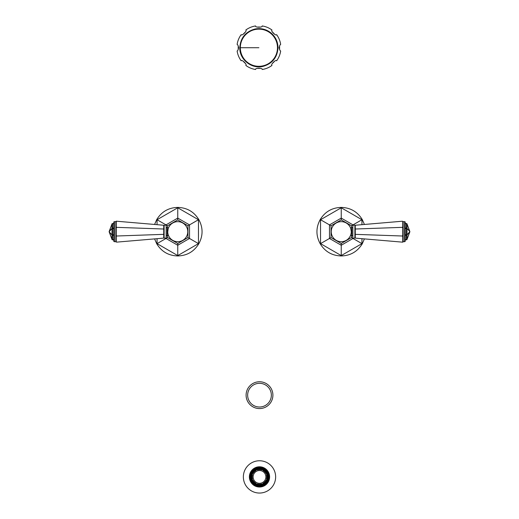 <?xml version="1.0" encoding="UTF-8"?>
<svg xmlns="http://www.w3.org/2000/svg" width="519" height="519" viewBox="0 0 519 519"><rect width="100%" height="100%" fill="white"/><g stroke="black" fill="none" stroke-linecap="round" stroke-linejoin="round"><path stroke-width="0.78" d="M271.353 395.167A11.853 11.853 0 0 0 259.5 383.314A11.853 11.853 0 0 0 247.647 395.167A11.853 11.853 0 0 0 259.5 407.019A11.853 11.853 0 0 0 271.353 395.167M246.097 395.167A13.403 13.403 0 0 0 259.5 408.57A13.403 13.403 0 0 0 272.903 395.167A13.403 13.403 0 0 0 259.5 381.757A13.403 13.403 0 0 0 246.097 395.167M261.634 469.922A7.305 7.305 0 0 0 257.366 469.922L257.262 469.578A7.662 7.662 0 0 0 255.899 470.143L256.068 470.454A7.305 7.305 0 0 0 253.051 473.477L252.734 473.309A7.662 7.662 0 0 0 252.169 474.664L252.513 474.768A7.305 7.305 0 0 0 252.513 479.043L252.169 479.147A7.662 7.662 0 0 0 252.734 480.503L252.506 480.626A7.921 7.921 0 0 0 255.783 483.896L255.899 483.669A7.662 7.662 0 0 0 257.262 484.233L257.366 483.89A7.305 7.305 0 0 0 261.634 483.89L261.738 484.233A7.662 7.662 0 0 0 263.101 483.669L262.932 483.358A7.305 7.305 0 0 0 265.949 480.335L266.266 480.503A7.662 7.662 0 0 0 266.831 479.147L266.487 479.043A7.305 7.305 0 0 0 266.487 474.768L266.831 474.664A7.662 7.662 0 0 0 266.266 473.309L265.949 473.477A7.305 7.305 0 0 0 262.932 470.454L263.101 470.143A7.662 7.662 0 0 0 261.738 469.578L261.634 469.922M255.899 483.669L256.068 483.358A7.305 7.305 0 0 1 253.051 480.335L252.506 480.626A7.921 7.921 0 0 1 251.929 479.219L252.169 479.147M265.884 476.909A6.384 6.384 0 0 0 259.5 470.519A6.384 6.384 0 0 0 253.116 476.909A6.384 6.384 0 0 0 259.5 483.293A6.384 6.384 0 0 0 265.884 476.909M255.783 483.896A7.921 7.921 0 0 0 267.071 474.593L266.831 474.664M267.071 474.593A7.921 7.921 0 0 0 263.217 469.916L263.101 470.143M263.217 469.916A7.921 7.921 0 0 0 261.816 469.332L261.738 469.578M261.816 469.332A7.921 7.921 0 0 0 251.929 479.219M267.57 476.909A8.07 8.07 0 0 1 259.5 484.98A8.07 8.07 0 0 1 251.43 476.909A8.07 8.07 0 0 1 259.5 468.832A8.07 8.07 0 0 1 267.57 476.909A8.09 8.09 0 0 0 259.5 468.813A8.09 8.09 0 0 0 251.41 476.909A8.09 8.09 0 0 0 259.5 484.999A8.09 8.09 0 0 0 267.59 476.909M268.952 476.909A9.452 9.452 0 0 0 259.5 467.457A9.452 9.452 0 0 0 250.048 476.909A9.452 9.452 0 0 0 259.5 486.355A9.452 9.452 0 0 0 268.952 476.909M249.899 476.909A9.602 9.602 0 0 1 259.5 467.301A9.602 9.602 0 0 1 269.102 476.909A9.602 9.602 0 0 1 259.5 486.511A9.602 9.602 0 0 1 249.899 476.909A9.602 9.602 0 0 1 259.5 467.301A9.602 9.602 0 0 1 269.102 476.909A9.602 9.602 0 0 1 259.5 486.511A9.602 9.602 0 0 1 249.899 476.909M269.614 476.909A10.114 10.114 0 0 0 259.5 466.789A10.114 10.114 0 0 0 249.386 476.909A10.114 10.114 0 0 0 259.5 487.023A10.114 10.114 0 0 0 269.614 476.909M275.641 476.909A16.141 16.141 0 0 0 259.5 460.762A16.141 16.141 0 0 0 243.359 476.909A16.141 16.141 0 0 0 259.5 493.05A16.141 16.141 0 0 0 275.641 476.909M409.828 231.896A0.61 0.61 0 0 0 409.828 231.468L406.993 223.903A0.61 0.61 0 0 0 406.416 223.507L406.416 223.683A0.61 0.435 180 0 1 406.993 223.968L409.828 231.682A0.61 0.532 -137.8 0 1 409.828 231.831L406.993 234.964L406.993 239.395L409.828 231.682A0.61 0.532 -42.2 0 0 409.828 231.526L406.993 228.399A0.61 0.435 180 0 0 406.416 228.113L405.209 228.113L405.209 223.683L406.416 223.683L406.416 239.674L405.209 239.674L406.416 239.856A0.61 0.61 0 0 0 406.993 239.454A0.61 0.61 0 0 1 406.416 239.856L406.416 239.674A0.61 0.435 180 0 0 406.993 239.395L409.828 231.896L406.993 239.454M403.166 241.692L404.593 241.692A0.61 0.61 0 0 0 405.209 241.082L405.209 222.281A0.61 0.61 0 0 0 404.593 221.665L403.166 221.665M405.209 235.243L405.209 234.815L406.993 234.815A0.61 0.532 -137.8 0 1 406.993 234.964A0.61 0.435 180 0 1 406.416 235.243L405.209 235.243M355.268 225.24L402.348 221.224L403.166 221.568L403.166 241.796L402.757 242.172L355.268 238.117L355.268 234.348L402.348 236.009L402.757 235.444L402.757 227.912L402.348 227.348L355.268 229.015L355.268 225.24L354.892 225.648L354.892 237.708L355.268 238.117M402.757 235.444L403.166 235.873L402.757 236.437L402.348 236.009M402.757 236.437L402.757 241.763L402.348 242.133M354.892 229.184L355.268 229.015L355.268 234.348L354.892 234.179M402.757 221.6L402.757 226.926L402.348 227.348M402.757 227.912L403.166 227.491L402.757 226.926M403.166 221.568L402.348 221.224M403.166 241.796L402.757 241.763M354.892 237.404C353.939 238.766 353.257 238.766 352.849 237.404L352.849 225.96C353.809 224.597 354.49 224.597 354.892 225.96M351.253 231.682A10.01 10.01 0 0 0 341.243 221.665A10.01 10.01 0 0 0 331.226 231.682A10.01 10.01 0 0 0 341.243 241.692A10.01 10.01 0 0 0 351.253 231.682L350.831 228.801M351.46 235.412L351.46 237.579L341.243 243.476L331.025 237.579L331.025 225.778L341.243 219.881L351.46 225.778L351.46 227.951M351.46 225.778L362.256 219.543C357.442 211.713 350.435 207.665 341.243 207.412C332.05 207.665 325.043 211.713 320.223 219.543C315.85 227.633 315.85 235.723 320.223 243.813C325.043 251.65 332.05 255.692 341.243 255.945C350.435 255.692 357.442 251.65 362.256 243.813L364.409 238.896M351.46 237.579L362.256 243.813M341.243 219.881L341.243 207.412M331.025 225.778L320.223 219.543M331.025 237.579L320.223 243.813M341.243 243.476L341.243 255.945M364.409 224.461L362.256 219.543M409.828 231.468L406.993 228.548L405.209 228.548M409.828 231.682L406.993 234.815L406.993 228.548A0.61 0.532 -42.2 0 0 406.993 228.399L406.993 223.903A0.61 0.61 0 0 0 406.416 223.507L405.209 223.507M280.669 44.433A22.019 22.019 0 0 0 276.627 34.663C275.933 36.311 270.315 30.692 271.969 30.005A22.019 22.019 0 0 0 262.199 25.95C262.874 27.611 254.933 27.604 255.608 25.95A22.019 22.019 0 0 0 245.837 29.992C247.485 30.686 241.867 36.304 241.179 34.65A22.019 22.019 0 0 0 237.125 44.42C237.611 44.413 238.124 45.51 238.669 47.716C238.124 49.921 237.611 51.018 237.125 51.011A22.019 22.019 0 0 0 241.166 60.781C241.86 59.134 247.479 64.752 245.824 65.439A22.019 22.019 0 0 0 255.595 69.494C254.92 67.833 262.861 67.84 262.186 69.494A22.019 22.019 0 0 0 271.956 65.452C270.308 64.758 275.926 59.14 276.614 60.794A22.019 22.019 0 0 0 280.669 51.024C280.182 51.031 279.67 49.934 279.125 47.729C279.67 45.523 280.182 44.426 280.669 44.433M279.514 49.5A20.689 20.689 0 0 0 279.514 45.957M274.733 34.403A20.689 20.689 0 0 0 272.222 31.893M260.674 27.111A20.689 20.689 0 0 0 257.132 27.105M245.578 31.886A20.689 20.689 0 0 0 243.067 34.397M238.279 45.944A20.689 20.689 0 0 0 238.279 49.487M274.726 61.047A20.689 20.689 0 0 1 272.216 63.558M260.661 68.339A20.689 20.689 0 0 1 257.119 68.339M245.571 63.552A20.689 20.689 0 0 1 243.061 61.041M109.172 231.468A0.61 0.61 0 0 0 109.172 231.896L112.007 239.454A0.61 0.61 0 0 0 112.584 239.856L112.584 239.674A0.61 0.435 0 0 1 112.007 239.395L109.172 231.682A0.61 0.532 42.2 0 1 109.172 231.526L112.007 228.399L112.007 223.968L109.172 231.682A0.61 0.532 137.8 0 0 109.172 231.831L112.007 234.964A0.61 0.435 0 0 0 112.584 235.243L113.791 235.243L113.791 239.674L112.584 239.674L112.584 223.683L113.791 223.683L112.584 223.507A0.61 0.61 0 0 0 112.007 223.903A0.61 0.61 0 0 1 112.584 223.507L112.584 223.683A0.61 0.435 0 0 0 112.007 223.968L109.172 231.468L112.007 223.903M115.834 221.665L114.407 221.665A0.61 0.61 0 0 0 113.791 222.281L113.791 241.082A0.61 0.61 0 0 0 114.407 241.692L115.834 241.692M113.791 228.113L113.791 228.548L112.007 228.548A0.61 0.532 42.2 0 1 112.007 228.399A0.61 0.435 0 0 1 112.584 228.113L113.791 228.113M163.732 238.117L116.652 242.133L115.834 241.796L115.834 221.568L116.243 221.191L163.732 225.24L163.732 229.015L116.652 227.348L116.243 227.912L116.243 235.444L116.652 236.009L163.732 234.348L163.732 238.117L164.108 237.708L164.108 225.648L163.732 225.24M116.243 227.912L115.834 227.491L116.243 226.926L116.652 227.348M116.243 226.926L116.243 221.6L116.652 221.224M164.108 234.179L163.732 234.348L163.732 229.015L164.108 229.184M116.243 241.763L116.243 236.437L116.652 236.009M116.243 235.444L115.834 235.873L116.243 236.437M115.834 241.796L116.652 242.133M115.834 221.568L116.243 221.6M164.108 225.96C165.061 224.597 165.743 224.597 166.151 225.96L166.151 237.404C165.47 238.721 164.789 238.721 164.108 237.404M167.17 235.412L167.17 227.951L166.151 226.926L166.151 236.43L167.17 235.412L168.467 235.412M168.169 228.801L167.747 231.941M187.774 231.682A10.01 10.01 0 0 0 177.758 221.665A10.01 10.01 0 0 0 167.747 231.682A10.01 10.01 0 0 0 177.758 241.692A10.01 10.01 0 0 0 187.774 231.682M167.54 227.951L167.54 225.778L177.758 219.881L187.975 225.778L187.975 237.579L198.777 243.813C203.15 235.723 203.15 227.633 198.777 219.543C193.957 211.713 186.95 207.665 177.758 207.412C168.565 207.665 161.558 211.713 156.744 219.543L154.591 224.461M167.54 235.412L167.54 237.579L177.758 243.476L187.975 237.579M187.975 225.778L198.777 219.543M177.758 219.881L177.758 207.412M167.54 225.778L156.744 219.543M167.54 237.579L156.744 243.813C161.558 251.65 168.565 255.692 177.758 255.945C186.95 255.692 193.957 251.65 198.777 243.813M177.758 243.476L177.758 255.945M154.591 238.896L156.744 243.813M109.172 231.896L112.007 234.815L113.791 234.815M109.172 231.682L112.007 228.548L112.007 234.815A0.61 0.532 137.8 0 0 112.007 234.964L112.007 239.454A0.61 0.61 0 0 0 112.584 239.856L113.791 239.856M250.956 476.909A8.544 8.544 0 0 1 259.5 468.359A8.544 8.544 0 0 1 268.044 476.909A8.544 8.544 0 0 1 259.5 485.453A8.544 8.544 0 0 1 250.956 476.909M250.768 476.909A8.732 8.732 0 0 1 259.5 468.177A8.732 8.732 0 0 1 268.232 476.909A8.732 8.732 0 0 1 259.5 485.635A8.732 8.732 0 0 1 250.768 476.909M249.49 476.909A10.01 10.01 0 0 1 259.5 466.892A10.01 10.01 0 0 1 269.51 476.909A10.01 10.01 0 0 1 259.5 486.919A10.01 10.01 0 0 1 249.49 476.909M404.593 241.692L404.593 221.665M352.849 236.43L351.83 235.412L351.83 227.951L352.849 226.926M353.004 225.421L353.004 224.889L341.243 218.097L329.481 224.889L329.481 238.468L341.243 245.26L353.004 238.468L353.004 237.942M361.944 224.675L361.944 219.732L341.243 207.775L320.541 219.732L320.541 243.632L341.243 255.582L361.944 243.632L361.944 238.688M240.316 47.716A18.58 18.58 0 0 1 258.903 29.142A18.58 18.58 0 0 1 277.477 47.729A18.58 18.58 0 0 1 258.89 66.302A18.58 18.58 0 0 1 240.316 47.716L258.897 47.722M114.407 221.665L114.407 241.692M165.996 237.942L165.996 238.468L177.758 245.26L189.519 238.468L189.519 224.889L177.758 218.097L165.996 224.889L165.996 225.421M157.056 238.688L157.056 243.632L177.758 255.582L198.459 243.632L198.459 219.732L177.758 207.775L157.056 219.732L157.056 224.675M351.83 235.412L350.533 235.412M351.83 227.951L350.533 227.951M239.791 47.716C240.459 37.887 245.539 31.653 255.03 29.012C261.102 27.896 266.526 29.291 271.307 33.197C275.66 37.063 277.892 41.909 278.002 47.729C277.36 57.421 272.384 63.636 263.062 66.374C251.644 69.332 239.382 59.503 239.791 47.716M167.17 227.951L168.467 227.951"/></g></svg>
